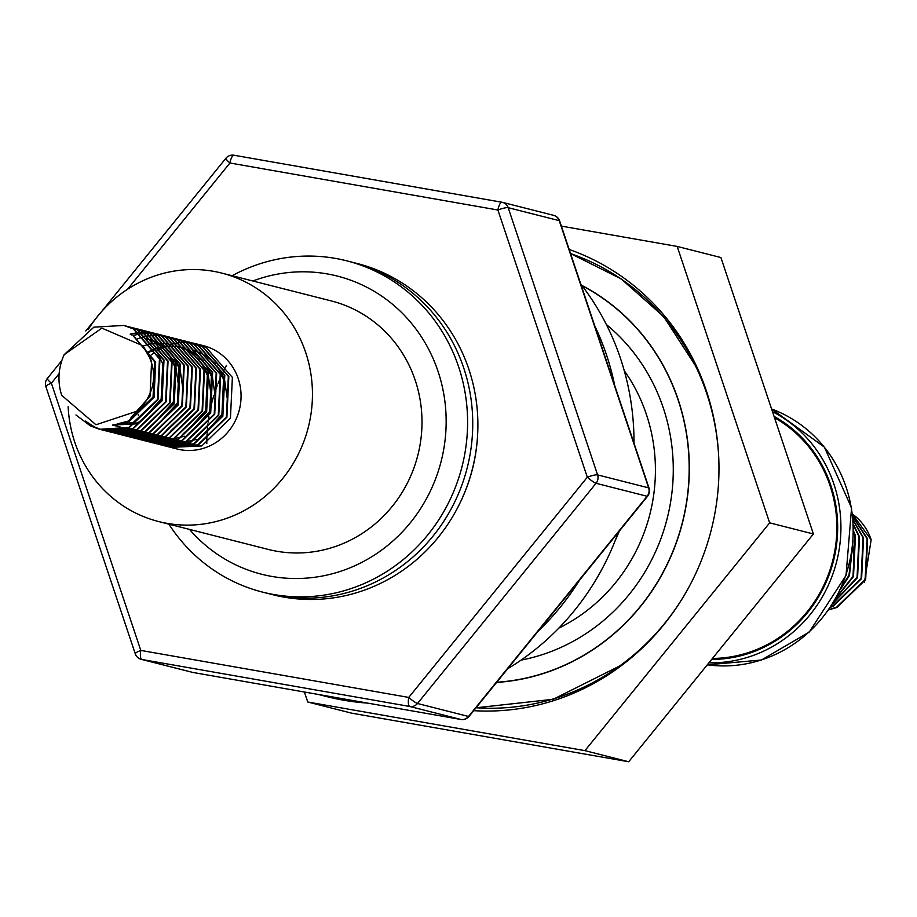 <?xml version="1.0" encoding="UTF-8"?>
<svg xmlns="http://www.w3.org/2000/svg" width="917" height="917" viewBox="0 0 917 917"><rect width="100%" height="100%" fill="white"/><g stroke="black" fill="none" stroke-linecap="round" stroke-linejoin="round"><path stroke-width="1.38" d="M774.521 417.751A128.174 121.835 104.3 0 1 836.132 513.612A128.174 121.835 104.3 0 1 794.053 625.738A128.174 121.835 104.3 0 1 712.475 658.44M774.051 416.375A129.205 122.809 104.3 0 1 794.535 626.46A129.205 122.809 104.3 0 1 711.672 659.426M772.481 411.664A132.621 126.053 104.3 0 1 796.644 628.993A132.621 126.053 104.3 0 1 708.933 662.808M836.304 597.494L853.005 576.438L854.942 535.654L853.463 531.791M835.834 598.342L853.509 576.564L855.446 535.78L853.463 530.783M833.037 603.134L857.051 577.469L859 536.674L853.349 524.994M832.693 603.684L857.567 577.595L859.504 536.812L853.314 524.318M830.619 606.939L832.418 606.263L861.109 578.501L863.046 537.706L853.062 520.237M830.355 607.318L832.934 606.401L861.613 578.627L863.55 537.843L853.028 519.744M828.808 609.599L836.476 607.295L865.155 579.533L867.104 538.737L852.764 516.798M828.624 609.874L836.98 607.432L865.671 579.659L867.608 538.864L852.73 516.443M840.992 588.152L848.947 575.406L852.948 542.543M840.281 589.677L849.463 575.532L853.085 540.824M558.797 628.134A170.906 162.447 -75.7 0 0 646.428 414.495A170.906 162.447 -75.7 0 0 624.248 370.674M507.663 668.78A256.359 243.67 -75.7 0 0 611.352 549.845A256.359 243.67 -75.7 0 0 618.31 532.33M633.991 443.175A256.359 243.67 -75.7 0 0 580.725 283.972M614.699 385.507A256.359 243.67 -75.7 0 0 594.697 325.73M149.654 356.232L153.758 352.839M157.323 350.397L158.194 349.858M159.019 349.377L160.223 348.701M161.518 348.013L163.662 346.993M166.378 345.858L167.077 345.594M169.473 344.781L170.803 344.379M171.089 344.299L173.107 343.783M173.393 343.715L175.388 343.302M175.663 343.256L177.634 342.935M177.909 342.901L179.858 342.683M180.133 342.649L182.059 342.522M182.323 342.511L184.225 342.454M184.5 342.454L186.38 342.488M186.644 342.5L188.501 342.614M188.764 342.637L190.61 342.82M190.874 342.855L192.685 343.118M192.948 343.164L194.748 343.508M195 343.566L206.142 347.394L232.379 377.391L230.442 418.175L201.763 445.949L170.768 447.37M172.534 447.851L177.096 449.009A53.324 50.687 -75.7 0 0 227.393 432.664A53.324 50.687 -75.7 0 0 238.328 378.904A53.324 50.687 -75.7 0 0 203.368 345.652L196.788 343.978M64.167 354.673A53.324 50.687 -75.7 0 0 61.714 395.33L95.953 424.754L138.857 410.575C157.151 389.622 158.446 367.992 142.754 345.709L101.856 328.137L64.167 354.673L93.866 327.151L123.852 325.443L133.206 328.859L159.455 358.845L157.506 399.64L128.827 427.402L99.598 429.316L90.496 425.958L75.962 414.977M124.104 325.512L133.71 328.985L159.959 358.971L158.022 399.766L129.331 427.528L99.861 429.374M126.122 326.051L137.263 329.879L163.501 359.877L161.564 400.66L132.873 428.434L103.655 430.348L101.89 429.855M128.151 326.532L137.768 330.017L164.005 360.003L162.068 400.798L133.389 428.56L104.16 430.474L102.142 429.913M130.168 327.082L141.31 330.911L167.547 360.908L165.61 401.692L136.931 429.465L105.948 430.887M132.208 327.564L141.814 331.048L168.063 361.034L166.126 401.829L137.435 429.592L108.217 431.506L106.2 430.944M134.226 328.114L145.367 331.943L171.605 361.94L169.668 402.723L140.977 430.497L111.759 432.4L108.263 431.322M136.255 328.595L145.872 332.069L172.109 362.066L170.172 402.85L141.493 430.623L112.264 432.537L110.246 431.976M138.272 329.146L149.414 332.974L175.651 362.96L173.714 403.755L145.035 431.529L114.04 432.95M140.312 329.627L149.918 333.1L176.167 363.098L174.23 403.881L145.539 431.655L116.321 433.558L114.304 433.007M142.33 330.177L153.471 334.006L179.709 363.992L177.772 404.787L149.081 432.56L119.863 434.463L116.367 433.386M144.359 330.659L153.976 334.132L180.213 364.129L178.276 404.913L149.586 432.686L120.368 434.589L118.35 434.028M146.376 331.209L157.518 335.037L183.755 365.023L181.818 405.818L153.139 433.581L123.91 435.495L120.414 434.406M148.416 331.69L158.022 335.163L184.271 365.149L182.334 405.944L153.643 433.718L124.425 435.621L122.408 435.059M150.434 332.229L161.575 336.069L187.813 366.055L185.876 406.85L157.185 434.612L127.967 436.526L124.471 435.437M152.463 332.722L162.08 336.195L188.317 366.181L186.38 406.976L157.69 434.738L128.472 436.652L126.454 436.091M130.157 334.109L139.338 332.378M139.613 332.355L141.539 332.218M141.814 332.206L143.705 332.16M143.98 332.16L145.86 332.183M146.124 332.195L147.981 332.309M148.245 332.332L150.09 332.527M150.354 332.562L152.165 332.825M152.428 332.871L154.228 333.215M152.68 332.951L165.622 337.101L191.859 367.087L189.922 407.87L161.243 435.644L132.014 437.558L128.518 436.469M130.455 334.304L139.567 332.527M139.843 332.504L141.768 332.367M142.043 332.344L143.946 332.286M144.221 332.286L146.101 332.309M146.365 332.321L148.222 332.424M148.497 332.435L150.331 332.619M150.594 332.653L152.417 332.905M154.732 333.341L166.126 337.227L192.375 367.213L190.438 408.008L161.747 435.77L132.529 437.684L130.512 437.122M133.229 335.439L141.172 333.662M141.447 333.628L143.384 333.41M143.671 333.387L145.585 333.249M145.86 333.238L147.763 333.18M148.027 333.18L149.907 333.215M150.182 333.226L152.039 333.341M152.302 333.364L154.136 333.559M154.4 333.582L156.222 333.857M156.486 333.903L158.286 334.235M158.538 334.292L169.679 338.121L195.917 368.118L193.98 408.902L165.289 436.675L136.071 438.578L132.575 437.501M160.567 334.774L170.184 338.258L196.421 368.244L194.484 409.039L165.794 436.801L136.576 438.716L134.558 438.154M162.584 335.324L173.726 339.152L199.963 369.15L198.026 409.933L169.347 437.707L140.118 439.61L136.622 438.532M164.624 335.805L174.23 339.279L200.479 369.276L198.542 410.059L169.851 437.833L140.633 439.747L138.616 439.186M137.619 338.797L140.931 337.616M141.493 337.445L144.737 336.573M145.024 336.505L147.018 336.092M147.305 336.046L149.265 335.725M149.551 335.691L151.488 335.462M151.775 335.439L153.689 335.313M153.964 335.29L155.867 335.244M156.131 335.244L158.011 335.278M158.286 335.29L160.143 335.404M160.406 335.427L162.24 335.611M162.504 335.645L164.326 335.909M164.59 335.954L166.39 336.298M166.642 336.356L177.783 340.184L204.021 370.181L202.084 410.965L173.393 438.739L142.41 440.16M168.671 336.837L178.288 340.31L204.525 370.308L202.588 411.091L173.898 438.865L144.68 440.768L142.662 440.217M170.688 337.387L181.83 341.216L208.067 371.202L206.13 411.997L177.451 439.77L146.456 441.192M172.728 337.869L182.334 341.342L208.583 371.339L206.646 412.123L177.955 439.896L148.737 441.799L146.72 441.237M174.746 338.419L185.887 342.247L212.125 372.233L210.188 413.028L181.497 440.79L152.279 442.705L148.772 441.616M176.775 338.9L186.392 342.373L212.629 372.359L210.692 413.154L182.002 440.928L152.784 442.831L150.766 442.269M178.792 339.439L189.934 343.279L216.171 373.265L214.234 414.06L185.555 441.822L156.326 443.736L154.56 443.243M180.832 339.932L190.438 343.405L216.687 373.391L214.738 414.186L186.059 441.948L156.841 443.862L154.824 443.301M182.85 340.471L193.98 344.311L220.229 374.296L218.292 415.08L189.601 442.854L160.383 444.768L158.618 444.275M184.879 340.952L194.496 344.437L220.733 374.423L218.796 415.218L190.106 442.98L160.888 444.894L158.87 444.332M186.896 341.502L198.038 345.331L224.275 375.328L222.338 416.112L193.659 443.885L162.664 445.307M188.936 341.984L198.542 345.468L224.791 375.454L222.842 416.249L194.163 444.011L164.934 445.926L162.928 445.364M190.954 342.534L202.084 346.362L228.333 376.36L226.396 417.143L197.705 444.917L166.722 446.338M192.983 343.015L202.6 346.488L228.837 376.486L226.9 417.269L198.21 445.043L168.992 446.957L166.974 446.396M101.638 429.786L94.543 426.99L85.292 421.041M105.696 430.818L103.942 430.245M109.742 431.838L108 431.277M107.748 431.196L106.028 430.543M117.846 433.901L116.104 433.34M121.904 434.933L120.15 434.371M125.95 435.965L124.208 435.403M123.955 435.311L122.236 434.669M130.008 436.996L128.254 436.423M134.054 438.028L132.312 437.455M138.112 439.048L136.358 438.486M136.117 438.406L134.386 437.753M136.369 438.441L134.65 437.787M142.158 440.08L140.416 439.518M140.163 439.438L138.444 438.785M146.216 441.111L144.462 440.55M150.262 442.143L148.52 441.581M154.32 443.175L152.566 442.613M162.676 445.284L160.934 444.711M166.47 446.258L164.728 445.696M164.475 445.616L162.756 444.963M166.722 446.315L164.98 445.742M164.739 445.651L163.02 444.997M88.101 329.73A128.174 121.835 104.3 0 1 221.811 273.106L331.346 300.948A128.174 121.835 104.3 0 1 421.27 408.145A128.174 121.835 104.3 0 1 268.188 549.409L158.652 521.555A128.174 121.835 104.3 0 1 68.729 414.369A128.174 121.835 104.3 0 1 68.145 406.747M221.811 273.106A128.174 121.835 104.3 0 1 311.723 380.291A128.174 121.835 104.3 0 1 158.652 521.555M189.521 529.407A153.815 146.204 -75.7 0 0 373.448 555.691A153.815 146.204 -75.7 0 0 438.062 371.419A153.815 146.204 -75.7 0 0 252.828 280.992M232.139 275.73A170.906 162.447 104.3 0 1 458.603 366.754A170.906 162.447 104.3 0 1 376.99 577.274A170.906 162.447 104.3 0 1 168.877 524.157M349.308 261.517A170.906 162.447 104.3 0 1 463.75 368.061A170.906 162.447 104.3 0 1 428.205 541.809A170.906 162.447 104.3 0 1 265.105 592.737M354.455 262.824A170.906 162.447 104.3 0 1 468.896 369.368A170.906 162.447 104.3 0 1 433.351 543.116A170.906 162.447 104.3 0 1 270.251 594.044M521.051 660.125A189.613 180.236 -75.7 0 0 662.773 533.385A189.613 180.236 -75.7 0 0 627.572 345.182A189.613 180.236 -75.7 0 0 606.366 324.538M473.688 710.664A237.56 225.8 -75.7 0 0 706.48 391.204A237.56 225.8 -75.7 0 0 569.182 249.481M304.398 692.014L307.734 702.009L584.943 750.645L769.661 522.85L677.17 246.421L561.364 226.109M677.17 246.421L720.911 257.539L813.402 533.969L628.684 761.763L351.475 713.128L307.734 702.009M584.943 750.645L628.684 761.763M769.661 522.85L813.402 533.969M461.755 499.284A166.183 157.965 -75.7 0 0 477.448 437.535M170.516 447.29L168.774 446.728M168.533 446.648L166.802 445.994M166.562 445.903L164.854 445.181M138.41 415.435L138.192 414.771M142.754 345.709L151.614 361.046L150.01 396.282L131.005 417.533M133.848 336.619L155.661 362.077L154.056 397.302L129.366 421.304L116.906 424.113M157.552 399.537L133.412 422.336L113.295 424.938M161.61 400.569L137.905 423.184M136.025 423.895L112.516 425.075M116.333 426.05L114.327 425.488M113.823 425.328L112.894 425.018M120.391 427.081L118.373 426.52M117.88 426.359L116.39 425.843M115.897 425.66L114.43 425.064M145.104 338.362L147.259 338.969M147.809 339.141L152.062 340.78M152.738 341.09L158.16 344.127M159.065 344.735L166.768 351.555M168.132 353.148L175.926 367.224L178.448 385.197M149.15 339.393L151.305 340.001M151.855 340.173L156.108 341.812M156.784 342.121L162.217 345.159M163.111 345.766L170.826 352.587M172.178 354.18L179.973 368.256L182.494 386.229M189.968 407.778L166.264 430.394M194.026 408.81L170.321 431.426M143.121 346.133L144.897 345.503M145.494 345.308L147.236 344.781M147.82 344.632L149.54 344.219M150.113 344.093L151.465 343.841M152.371 343.703L154.045 343.474M154.767 343.405L157.403 343.233M157.793 343.233L160.544 343.245M161.105 343.279L163.879 343.508M164.315 343.566L166.86 343.978M167.971 344.196L169.416 344.54M177.52 346.603L179.526 347.165M180.225 347.383L184.477 349.022M185.154 349.331L190.576 352.369M191.481 352.976L199.184 359.796M200.548 361.39L208.342 375.466L210.864 393.439M206.176 411.905L182.472 434.52M147.889 352.862L155.099 349.297M155.454 349.159L157.059 348.586M158.274 348.196L159.398 347.875M159.971 347.715L160.762 347.52M161.117 347.44L163.627 346.935M164.521 346.786L166.195 346.569M166.917 346.5L169.553 346.328M169.943 346.317L172.694 346.339M173.256 346.362L174.849 346.477M175.376 346.534L176.03 346.603M177.462 346.798L179.021 347.062M180.133 347.291L183.721 348.242M184.271 348.414L188.524 350.053M189.2 350.363L194.622 353.4M195.527 354.008L203.242 360.828M204.594 362.421L212.389 376.497L214.91 394.47M210.222 412.937L186.529 435.552M184.649 436.263L174.998 438.418M173.955 438.509L167.971 438.521M167.261 438.464L162.905 437.833M162.355 437.718L160.911 437.386M193.728 350.718L195.883 351.326M196.433 351.509L200.685 353.137M201.362 353.446L206.784 356.484M207.689 357.103L215.392 363.923M216.756 365.516L224.55 379.581L227.072 397.554M222.384 416.02L198.68 438.635M196.8 439.346L187.16 441.513M186.117 441.604L180.133 441.616M179.423 441.558L175.055 440.928M174.505 440.813L173.061 440.469M135.143 337.628L154.652 361.814L153.047 397.05L128.346 421.041L118.797 423.551M131.36 334.865L131.933 335.014M157.93 353.893L162.756 363.877L161.151 399.113L141.287 420.846M138.971 422.026L136.45 423.104L112.562 425.075M115.324 425.797L113.811 425.373M113.318 425.224L112.734 425.041M119.382 426.829L117.869 426.405M117.365 426.256L115.874 425.763M115.382 425.58L113.903 425.007M170.081 356.988L174.906 366.96L173.302 402.196L153.437 423.941M174.138 358.02L178.964 367.992L177.359 403.228L157.495 424.972M202.497 365.23L207.322 375.202L205.717 410.438L185.853 432.182M147.511 352.22L154.79 348.769M155.145 348.643L156.635 348.139M157.976 347.726L158.962 347.463M159.535 347.314L160.452 347.096M160.819 347.016L163.341 346.557M164.074 346.454L165.736 346.259M166.653 346.179L169.313 346.053M169.702 346.053L172.247 346.11M172.912 346.145L174.368 346.271M174.883 346.328L175.892 346.454M176.97 346.626L178.517 346.901M179.033 347.016L179.606 347.142M206.554 366.261L211.38 376.234L209.775 411.469L189.911 433.214M218.705 369.345L223.53 379.329L221.925 414.564L202.061 436.297M460.976 719.478A8.54 2.648 -80 0 1 460.896 719.467A8.54 2.648 -80 0 1 460.838 719.455L409.796 706.48A8.54 2.648 -80 0 1 408.753 697.424L587.316 477.218A8.54 1.49 -18.5 0 1 597.586 474.891L648.64 487.867A8.54 1.49 -18.5 0 1 649.041 488.142L559.634 220.928A8.54 1.49 -18.5 0 1 559.473 221.398M460.896 719.467L460.896 719.467A8.54 8.54 0 0 0 469.011 716.441A8.54 1.158 -141 0 1 468.541 716.475L647.104 496.269L596.05 483.293L417.487 703.499L468.541 716.475A8.54 8.127 -75.7 0 1 460.838 719.455L192.868 672.448A8.54 2.648 -80 0 0 192.937 672.459L460.896 719.467M469.011 716.441L647.574 496.235A8.54 1.158 39 0 1 647.104 496.269A8.54 8.127 -75.7 0 0 648.64 487.867L559.232 220.653A8.54 1.49 -18.5 0 1 559.634 220.928A8.54 8.54 0 0 0 553.639 215.357A8.54 8.127 -75.7 0 1 559.232 220.653L508.178 207.678L597.586 474.891A8.54 8.127 -75.7 0 1 596.05 483.293A8.54 1.158 39 0 1 587.316 477.218L497.908 210.016A8.54 1.49 -18.5 0 1 508.178 207.678A8.54 8.127 -75.7 0 0 502.023 202.267A8.54 2.648 -80 0 0 501.954 202.244L501.954 202.244A8.54 2.648 -80 0 0 497.908 210.016L229.938 162.997A8.54 2.648 -80 0 1 233.995 155.237L233.995 155.237A8.54 2.648 -80 0 1 234.053 155.248L501.897 202.244M192.994 672.47A8.54 2.648 -80 0 1 192.937 672.459A8.54 8.54 0 0 1 192.306 672.321A8.54 8.127 -75.7 0 0 192.868 672.448L141.826 659.472A8.54 2.648 -80 0 1 140.794 650.417L408.753 697.424A8.54 1.158 -141 0 0 417.487 703.499A8.54 8.127 -75.7 0 1 409.796 706.48L141.826 659.472A8.54 8.127 -75.7 0 1 141.252 659.346L192.306 672.321A8.54 8.127 -75.7 0 1 191.745 672.161M135.659 654.05A8.54 1.49 -18.5 0 1 135.257 653.775L135.257 653.775A8.54 1.49 -18.5 0 1 140.794 650.417L51.375 383.203A8.54 1.49 -18.5 0 0 45.85 386.561L45.85 386.561A8.54 1.49 -18.5 0 0 46.251 386.836M538.164 631.16A256.359 243.67 -75.7 0 0 579.521 580.163M320.044 694.754A256.359 243.67 -75.7 0 0 338.877 698.066M318.291 694.456L326.383 696.507A256.359 243.67 -75.7 0 0 367.648 703.11M619.319 531.081A170.906 162.447 104.3 0 1 615.341 540.228M841.944 586.009L848.993 575.314M853.681 556.848L852.753 544.698M864.456 582.169L871.15 539.769A53.324 50.687 -75.7 0 0 852.466 514.105M871.15 539.769L852.489 514.311M206.806 443.633A153.815 146.204 104.3 0 1 206.818 440.676M206.818 440.217A153.815 146.204 104.3 0 1 206.91 436.721M206.933 436.171A153.815 146.204 104.3 0 1 207.024 434.119M207.082 433.099A153.815 146.204 104.3 0 1 207.162 431.93M207.208 431.254A153.815 146.204 104.3 0 1 207.322 429.672M207.437 428.377A153.815 146.204 104.3 0 1 207.689 425.82M207.781 424.915A153.815 146.204 104.3 0 1 207.907 423.872M208.125 422.072A153.815 146.204 104.3 0 1 208.893 416.811M209.901 411.171A153.815 146.204 104.3 0 1 213.81 395.617M215.587 390.126A153.815 146.204 104.3 0 1 217.398 385.129M218.051 383.444A153.815 146.204 104.3 0 1 218.452 382.446M218.796 381.598A153.815 146.204 104.3 0 1 219.782 379.214M220.309 378.01A153.815 146.204 104.3 0 1 220.951 376.566M221.226 375.947A153.815 146.204 104.3 0 1 223.049 372.073M223.29 371.568A153.815 146.204 104.3 0 1 224.883 368.416M225.101 368.004A153.815 146.204 104.3 0 1 226.51 365.356M808.863 632.1A132.621 126.053 104.3 0 1 707.294 664.825L761.477 660.011L809.252 632.065L846.024 575.463L851.572 507.949L824.406 447.141L771.587 408.982A132.621 126.053 104.3 0 1 808.863 632.1M496.739 682.248A209.959 199.562 -75.7 0 0 673.17 550.636A209.959 199.562 -75.7 0 0 638.564 330.452A209.959 199.562 -75.7 0 0 582.054 285.691M679.107 603.673A233.801 222.223 -75.7 0 1 476.049 707.752A233.801 222.223 -75.7 0 0 684.288 595.293M718.825 459.451A233.801 222.223 -75.7 0 0 662.67 316.044A233.801 222.223 -75.7 0 0 570.569 253.596A233.801 222.223 -75.7 0 1 662.727 316.056A233.801 222.223 -75.7 0 1 718.263 449.617M496.59 682.431A210.131 199.723 -75.7 0 0 673.284 550.773A210.131 199.723 -75.7 0 0 638.679 330.338A210.131 199.723 -75.7 0 0 581.802 285.37M553.639 215.357L502.585 202.382A8.54 8.54 0 0 0 501.954 202.244L233.995 155.237A8.54 8.54 0 0 0 225.88 158.274A8.54 1.158 -141 0 0 229.938 162.997L127.612 289.199M59.169 373.597L51.375 383.203A8.54 1.158 39 0 1 47.317 378.469A8.54 8.54 0 0 0 45.85 386.561L135.257 653.775A8.54 8.54 0 0 0 141.252 659.346A8.54 8.127 -75.7 0 1 138.031 657.638M47.787 378.434A8.54 1.158 39 0 0 47.317 378.469L61.817 360.587M570.557 253.585L621.13 278.871L663.702 316.629L698.181 369.883M623.377 664.137L553.157 699.304L476.026 707.786M647.574 496.235A8.54 8.54 0 0 0 649.041 488.142M85.831 330.98L94.806 319.907M100.939 312.342L225.88 158.274"/></g></svg>
